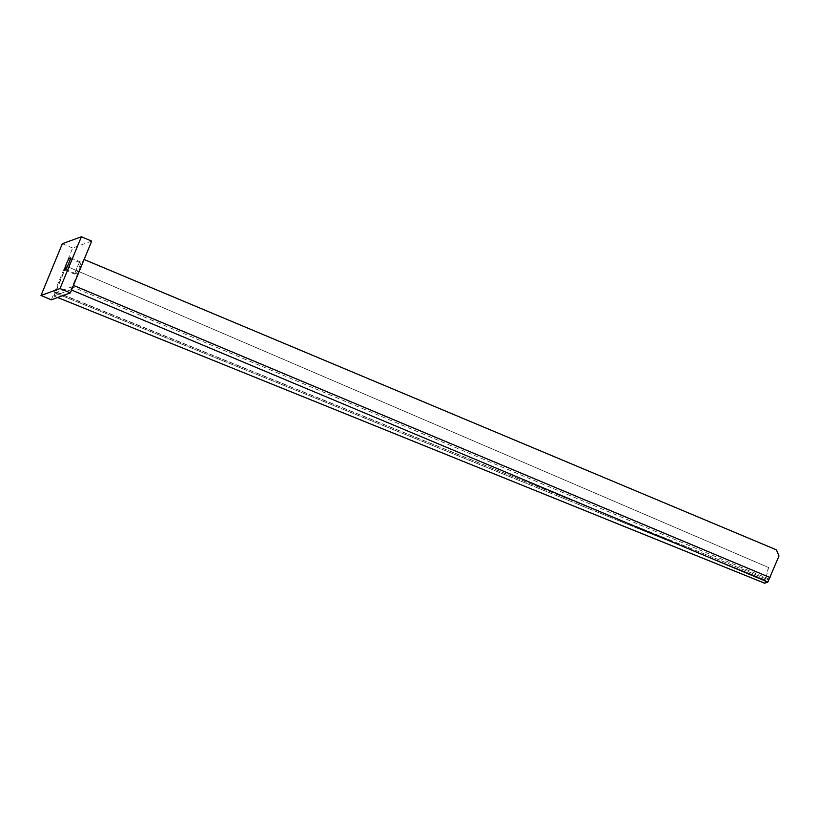 <?xml version="1.0" encoding="UTF-8"?>
<svg xmlns="http://www.w3.org/2000/svg" width="820" height="820" viewBox="0 0 820 820"><rect width="100%" height="100%" fill="white"/><g stroke="black" fill="none" stroke-linecap="round" stroke-linejoin="round"><path stroke-width="0.61" stroke-dasharray="4.1 3.07" d="M71.535 290.034L70.899 289.757L83.835 259.376L776.478 549.871M776.13 549.995L779 555.991M70.899 289.757L53.833 295.958L55.073 292.945L72.139 286.744L72.826 285.391L769.765 577.69L778.662 556.114M83.496 259.499L72.826 285.391M53.874 295.815L55.534 291.736L53.823 295.979L57.656 297.506L53.823 295.969M55.053 292.935L765.921 580.191L765.849 578.766L55.729 292.074L66.41 266.182L768.586 567.553L764.681 583.204L765.921 580.191L769.088 579.043L769.765 577.69M768.586 567.553L66.41 266.182M66.225 265.844L55.534 291.736L765.849 578.766L764.67 583.204M768.391 567.204L765.849 578.766M91.696 241.111L72.672 248.019L51.322 299.812M76.629 268.601A6.314 0.512 -67.2 0 0 74.845 274.188A6.314 0.512 -67.2 0 0 74.886 274.188L76.014 273.777A6.314 0.512 -67.2 0 0 79.069 267.709A6.314 0.512 -67.2 0 0 80.862 262.123A6.314 0.512 -67.2 0 0 80.811 262.123L79.694 262.533A6.314 0.512 -67.2 0 0 76.629 268.601M62.34 243.694L72.672 248.019M765.921 580.191L55.073 292.945M769.088 579.043L72.139 286.744M79.694 262.533L70.448 258.659M70.561 257.828L80.811 262.123M64.565 269.852L74.886 274.188M76.014 273.777L65.692 269.442M74.845 274.188L64.524 269.852M80.862 262.123L70.53 257.798"/><path stroke-width="1.23" d="M764.681 583.204L57.656 297.506L764.67 583.225L767.838 582.056L779 555.991L776.478 549.871L84.122 259.499M51.322 299.812L70.356 292.894L91.696 241.111L81.375 236.775L62.34 243.694L41 295.477L51.322 299.812M41 295.477L60.024 288.568L70.356 292.894M60.024 288.568L81.375 236.775M69.372 258.197L70.489 257.798A6.314 0.512 112.8 0 1 70.53 257.798A6.314 0.512 112.8 0 1 68.747 263.384A6.314 0.512 112.8 0 1 65.692 269.442L64.565 269.852A6.314 0.512 112.8 0 1 64.524 269.852A6.314 0.512 112.8 0 1 66.307 264.265A6.314 0.512 112.8 0 1 69.372 258.197L70.448 258.659M770.103 577.567L73.451 285.391M767.838 582.056L71.535 290.034"/></g></svg>
